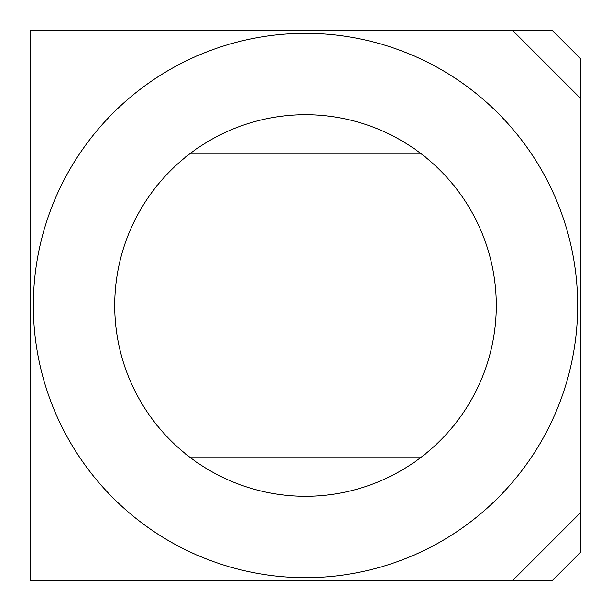 <?xml version="1.0" encoding="UTF-8"?>
<svg xmlns="http://www.w3.org/2000/svg" width="611" height="611" viewBox="0 0 611 611"><rect width="100%" height="100%" fill="white"/><g stroke="black" fill="none" stroke-linecap="round" stroke-linejoin="round"><path stroke-width="0.92" d="M512.713 30.55L30.55 30.55L30.55 580.45L552.397 580.45L580.45 552.397L580.45 58.603L552.397 30.55L512.713 30.55L580.45 98.287M580.45 512.713L512.713 580.45M577.647 305.5A272.147 272.147 0 0 1 169.43 541.186A272.147 272.147 0 0 1 169.43 69.814A272.147 272.147 0 0 1 577.647 305.5M421.453 457.005A190.785 190.785 0 0 1 189.547 457.005A190.785 190.785 0 0 1 189.547 153.995A190.785 190.785 0 0 1 421.453 153.995A190.785 190.785 0 0 1 421.453 457.005L189.547 457.005M421.453 153.995L189.547 153.995"/></g></svg>
